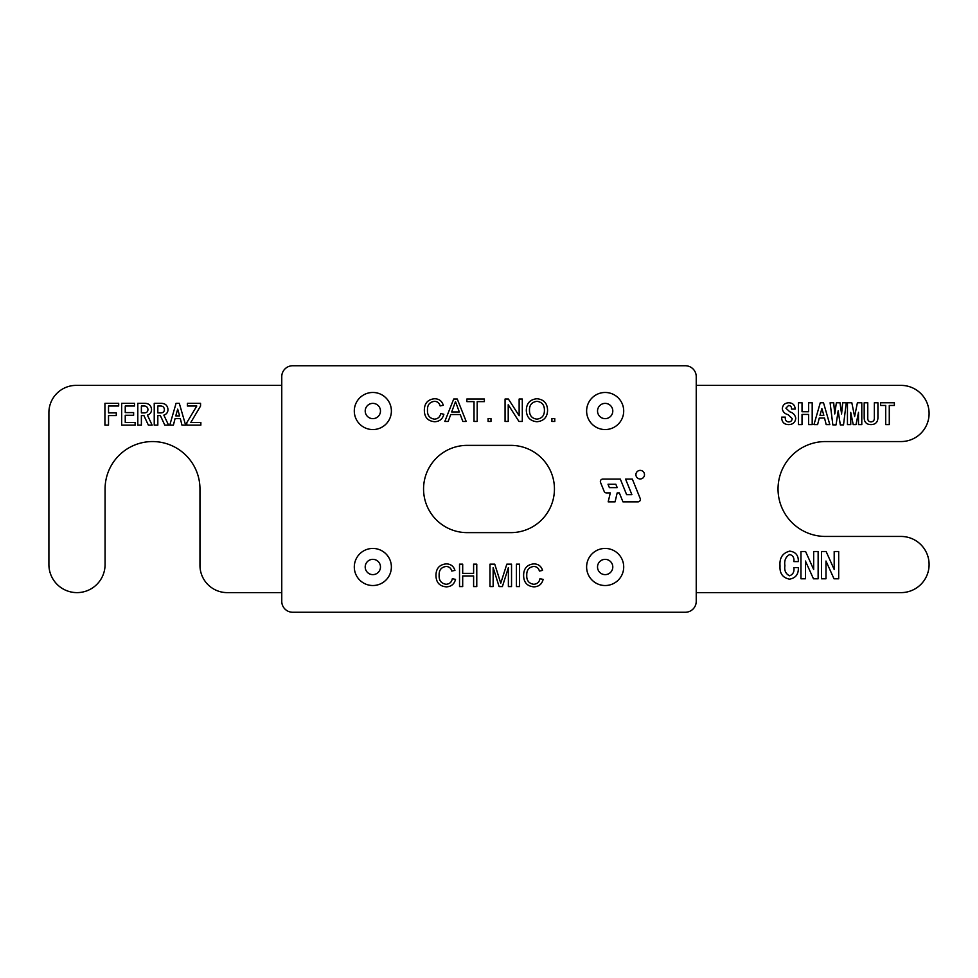 <?xml version="1.0" encoding="UTF-8"?>
<svg xmlns="http://www.w3.org/2000/svg" width="978" height="978" viewBox="0 0 978 978"><rect width="100%" height="100%" fill="white"/><g stroke="black" fill="none" stroke-linecap="round" stroke-linejoin="round"><path stroke-width="1.47" d="M354.293 411.017A18.545 18.545 0 0 1 372.838 392.471A18.545 18.545 0 0 1 391.383 411.017A18.545 18.545 0 0 1 372.838 429.562A18.545 18.545 0 0 1 354.293 411.017M365.21 411.017A7.641 7.641 0 0 1 372.838 403.376A7.641 7.641 0 0 1 380.479 411.017A7.641 7.641 0 0 1 372.838 418.645A7.641 7.641 0 0 1 365.21 411.017A7.641 7.641 0 0 0 372.838 418.645A7.641 7.641 0 0 0 380.479 411.017M292.679 612.252L685.321 612.252A10.905 10.905 0 0 0 696.238 601.348L696.238 592.619L901.019 592.619A28.081 28.081 0 0 0 929.1 564.526A28.081 28.081 0 0 0 901.019 536.445L825.481 536.445A47.445 47.445 0 0 1 778.036 489A47.445 47.445 0 0 1 825.481 441.555L901.019 441.555A28.081 28.081 0 0 0 929.1 413.474A28.081 28.081 0 0 0 901.019 385.381L696.238 385.381L696.238 376.652A10.905 10.905 0 0 0 685.321 365.748L292.679 365.748A10.905 10.905 0 0 0 281.762 376.652L281.762 385.381L76.162 385.381A27.262 27.262 0 0 0 48.9 412.655L48.9 564.526A28.081 28.081 0 0 0 76.981 592.619A28.081 28.081 0 0 0 105.074 564.526L105.074 489A47.445 47.445 0 0 1 152.519 441.555A47.445 47.445 0 0 1 199.964 489L199.964 565.345A27.262 27.262 0 0 0 227.226 592.619L281.762 592.619L281.762 601.348A10.905 10.905 0 0 0 292.679 612.252L685.321 612.252L292.679 612.252M696.238 601.348L696.238 376.652L696.238 601.348M685.321 365.748L292.679 365.748L685.321 365.748M281.762 376.652L281.762 601.348L281.762 376.652M586.617 566.983A18.545 18.545 0 0 1 605.162 548.438A18.545 18.545 0 0 1 623.707 566.983A18.545 18.545 0 0 1 605.162 585.529A18.545 18.545 0 0 1 586.617 566.983M597.521 566.983A7.641 7.641 0 0 1 605.162 559.355A7.641 7.641 0 0 1 612.79 566.983A7.641 7.641 0 0 1 605.162 574.624A7.641 7.641 0 0 1 597.521 566.983A7.641 7.641 0 0 0 605.162 574.624A7.641 7.641 0 0 0 612.79 566.983M354.439 569.269A18.545 18.545 0 0 1 370.552 548.585A18.545 18.545 0 0 1 391.237 564.697A18.545 18.545 0 0 1 375.124 585.382A18.545 18.545 0 0 1 354.439 569.269M365.259 567.925A7.641 7.641 0 0 1 371.897 559.404A7.641 7.641 0 0 1 380.418 566.042A7.641 7.641 0 0 1 373.779 574.563A7.641 7.641 0 0 1 365.259 567.925A7.641 7.641 0 0 0 373.779 574.563A7.641 7.641 0 0 0 380.418 566.042M586.629 411.555A18.545 18.545 0 0 1 604.612 392.484A18.545 18.545 0 0 1 623.695 410.467A18.545 18.545 0 0 1 605.7 429.55A18.545 18.545 0 0 1 586.629 411.555M597.534 411.237A7.641 7.641 0 0 1 604.93 403.388A7.641 7.641 0 0 1 612.79 410.784A7.641 7.641 0 0 1 605.382 418.645A7.641 7.641 0 0 1 597.534 411.237A7.641 7.641 0 0 0 605.382 418.645A7.641 7.641 0 0 0 612.79 410.784M834.197 551.519L838.684 551.519L838.684 578.78L834.002 578.78L825.982 561.03L825.982 578.78L821.496 578.78L821.496 551.519L826.129 551.519L834.197 569.477L834.197 551.519M813.659 551.519L818.134 551.519L818.134 578.78L813.464 578.78L805.432 561.03L805.432 578.78L800.958 578.78L800.958 551.519L805.591 551.519L813.659 569.477L813.659 551.519M789.588 575.798C793.048 574.453 794.466 571.714 793.855 567.57L798.341 567.57C798.647 574.257 795.689 578.12 789.466 579.159C782.681 577.754 779.539 573.365 780.041 566.005C779.332 557.961 782.559 553.01 789.711 551.14C795.689 551.898 798.561 555.382 798.317 561.604L793.855 561.604C794.356 557.827 792.987 555.455 789.747 554.502C785.725 556.726 784.099 560.467 784.894 565.712C784.173 570.553 785.737 573.915 789.588 575.798M785.896 408.181L789.772 411.787C793.121 412.814 795.114 414.941 795.75 418.181C795.297 422.41 792.889 424.55 788.525 424.599C784.368 424.476 782.094 422.374 781.703 418.278L781.703 417.129L785.297 417.129L785.297 418.205C785.297 420.393 786.373 421.628 788.512 421.909C790.762 421.909 791.972 420.797 792.168 418.596L788.048 414.648C784.784 413.828 782.865 411.872 782.302 408.78C782.681 405.026 784.772 403.034 788.586 402.777C792.706 402.85 794.894 404.941 795.151 409.061L791.569 409.061C791.679 406.897 790.676 405.699 788.586 405.467L785.896 408.181M808.598 402.777L812.192 402.777L812.192 424.599L808.598 424.599L808.598 414.44L802.033 414.44L802.033 424.599L798.439 424.599L798.439 402.777L802.033 402.777L802.033 411.75L808.598 411.75L808.598 402.777M821.887 408.621L819.967 415.332L823.843 415.332L821.887 408.621M820.273 402.777L823.513 402.777L829.821 424.599L826.178 424.599L824.515 418.022L819.271 418.022L817.608 424.599L813.977 424.599L820.273 402.777M841.581 413.963L842.669 402.777L846.251 402.777L843.525 424.892L840.31 424.892L838.183 410.772L836.043 424.892L832.84 424.892L830.114 402.777L833.696 402.777L834.772 413.951L836.361 402.777L840.004 402.777L841.581 413.963M857.4 402.777L861.789 402.777L861.789 424.599L858.501 424.599L858.501 412.3L856.019 424.599L853.207 424.599L850.738 412.374L850.738 424.599L847.449 424.599L847.449 402.777L851.826 402.777L854.613 416.555L857.4 402.777M874.344 402.777L877.926 402.777L877.926 417.924C877.694 422.337 875.359 424.562 870.909 424.599C866.569 424.501 864.332 422.276 864.185 417.924L864.185 402.777L867.767 402.777L867.767 418.107C867.669 420.393 868.721 421.652 870.909 421.909C873.22 421.738 874.369 420.467 874.344 418.107L874.344 402.777M880.616 402.777L894.369 402.777L894.369 405.467L889.283 405.467L889.283 424.599L885.701 424.599L885.701 405.467L880.616 405.467L880.616 402.777M190.82 422.447L200.857 422.447L200.857 425.137L186.81 425.137L186.81 422.667L196.786 406.017L187.409 406.017L187.409 403.327L200.551 403.327L200.551 406.029L190.82 422.447M175.759 415.882L179.634 415.882L177.678 409.159L175.759 415.882M176.064 403.327L179.304 403.327L185.612 425.137L181.969 425.137L180.307 418.572L175.074 418.572L173.399 425.137L169.769 425.137L176.064 403.327M160.832 412.887C163.094 412.85 164.292 411.726 164.39 409.513C164.121 407.031 162.678 405.87 160.062 406.017L157.825 406.017L157.825 412.887L160.832 412.887M167.984 409.525C167.923 412.374 166.541 414.232 163.839 415.124L168.583 425.137L164.805 425.137L160.355 415.577L157.825 415.577L157.825 425.137L154.231 425.137L154.231 403.327L160.71 403.327C165.135 403.242 167.556 405.308 167.984 409.525M144.389 412.887C146.663 412.85 147.849 411.726 147.959 409.513C147.678 407.031 146.235 405.87 143.619 406.017L141.382 406.017L141.382 412.887L144.389 412.887M151.541 409.525C151.48 412.374 150.099 414.232 147.409 415.124L152.14 425.137L148.363 425.137L143.913 415.577L141.382 415.577L141.382 425.137L137.8 425.137L137.8 403.327L144.279 403.327C148.705 403.242 151.125 405.308 151.541 409.525M125.245 422.447L135.111 422.447L135.111 425.137L121.663 425.137L121.663 403.327L134.512 403.327L134.512 406.017L125.245 406.017L125.245 412.594L133.619 412.594L133.619 415.283L125.245 415.283L125.245 422.447M104.927 403.327L118.68 403.327L118.68 406.017L108.521 406.017L108.521 412.887L116.284 412.887L116.284 415.577L108.521 415.577L108.521 425.137L104.927 425.137L104.927 403.327M640.394 499.44A2.421 2.421 0 0 0 640.211 498.523L632.338 479.098L625.578 479.098L631.886 494.648L626.617 494.648L620.321 479.098L602.79 479.098A2.421 2.421 0 0 0 600.541 482.435L604.172 491.396A2.421 2.421 0 0 0 606.421 492.912L610.296 492.912L608.182 501.861L615.076 501.861L617.179 492.912L619.331 492.912L622.962 501.861L637.974 501.861A2.421 2.421 0 0 0 640.394 499.44M635.908 474.672A4.291 4.291 0 0 0 640.199 478.963A4.291 4.291 0 0 0 644.49 474.672A4.291 4.291 0 0 0 640.199 470.381A4.291 4.291 0 0 0 635.908 474.672M508.218 404.721L508.218 421.445L505.064 421.445L505.064 399.036L508.401 399.036L519.135 415.748L519.135 399.036L522.301 399.036L522.301 421.445L518.963 421.445L508.218 404.721M490.98 418.572L490.98 421.445L488.108 421.445L488.108 418.572L490.98 418.572M477.191 401.616L477.191 421.445L474.024 421.445L474.024 401.616L466.848 401.616L466.848 399.036L484.379 399.036L484.379 401.616L477.191 401.616M450.724 414.55L448.168 421.445L444.819 421.445L453.719 399.036L457.276 399.036L466.176 421.445L462.826 421.445L460.271 414.55L450.724 414.55M467.191 532.631L510.809 532.631A43.631 43.631 0 0 0 554.44 489A43.631 43.631 0 0 0 510.809 445.369L467.191 445.369A43.631 43.631 0 0 0 423.56 489A43.631 43.631 0 0 0 467.191 532.631M427.484 410.051C427.215 415.308 429.525 418.327 434.415 419.146C437.912 418.902 440.002 417.031 440.699 413.535L443.865 414.269C442.631 419.012 439.574 421.506 434.709 421.726C427.826 421.127 424.366 417.239 424.33 410.075C424.476 403.18 427.912 399.403 434.648 398.743C439.073 398.865 441.958 401.029 443.291 405.259L440.124 405.931C439.342 403.009 437.472 401.469 434.501 401.335C429.66 401.995 427.313 404.904 427.484 410.051M526.763 575.198C526.494 580.443 528.805 583.463 533.695 584.282C537.191 584.037 539.281 582.167 539.978 578.67L543.145 579.404C541.898 584.147 538.854 586.641 533.988 586.861C527.105 586.262 523.646 582.375 523.609 575.211C523.756 568.316 527.191 564.538 533.927 563.878C538.352 564 541.237 566.164 542.57 570.394L539.404 571.066C538.621 568.145 536.751 566.604 533.78 566.47C528.927 567.13 526.592 570.04 526.763 575.198M519.575 564.172L519.575 586.58L516.421 586.58L516.421 564.172L519.575 564.172M493.144 567.619L493.144 586.58L489.99 586.58L489.99 564.172L494.746 564.172L500.76 583.181L506.824 564.172L511.531 564.172L511.531 586.58L508.377 586.58L508.377 567.619L502.399 586.58L499.098 586.58L493.144 567.619M547.582 410.271C547.338 417.239 543.792 421.053 536.946 421.726C530.247 421.078 526.702 417.349 526.323 410.528C526.433 403.376 529.978 399.452 536.971 398.743C543.817 399.44 547.35 403.278 547.582 410.271M554.77 418.572L554.77 421.445L551.898 421.445L551.898 418.572L554.77 418.572M439.134 575.198C438.853 580.443 441.164 583.463 446.066 584.282C449.562 584.037 451.653 582.167 452.349 578.67L455.516 579.404C454.269 584.147 451.225 586.641 446.359 586.861C439.477 586.262 436.017 582.375 435.968 575.211C436.127 568.316 439.562 564.538 446.298 563.878C450.724 564 453.609 566.164 454.941 570.394L451.775 571.066C450.992 568.145 449.122 566.604 446.151 566.47C441.298 567.13 438.963 570.04 439.134 575.198M462.692 575.944L462.692 586.58L459.538 586.58L459.538 564.172L462.692 564.172L462.692 573.365L473.609 573.365L473.609 564.172L476.775 564.172L476.775 586.58L473.609 586.58L473.609 575.944L462.692 575.944M615.822 484.232L608.01 484.232L609.38 487.631L617.204 487.631L615.822 484.232M453.963 405.76L451.677 411.958L459.318 411.958L455.503 401.616L453.963 405.76M536.983 401.335C531.763 402.031 529.269 405.112 529.477 410.564C529.526 415.662 532.008 418.523 536.934 419.146C541.983 418.474 544.477 415.516 544.416 410.247C544.465 405.014 541.983 402.031 536.983 401.335"/></g></svg>
